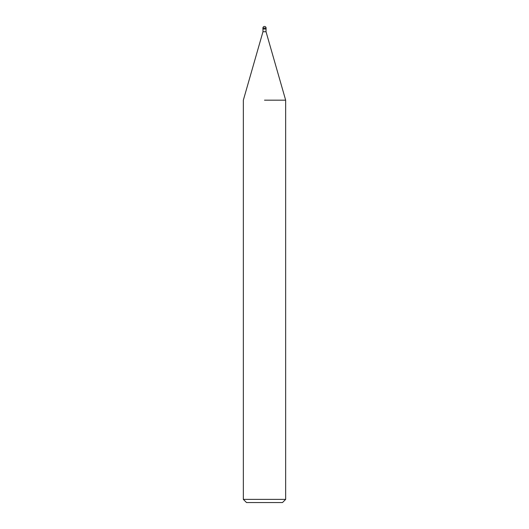 <?xml version="1.0" encoding="UTF-8"?>
<svg xmlns="http://www.w3.org/2000/svg" width="529" height="529" viewBox="0 0 529 529"><rect width="100%" height="100%" fill="white"/><g stroke="black" fill="none" stroke-linecap="round" stroke-linejoin="round"><path stroke-width="0.79" d="M262.966 28.989L262.966 31.74L266.034 31.74L285.66 100.179L285.66 499.376L243.34 499.376L246.514 502.55L282.486 502.55L285.66 499.376M264.5 100.179L285.66 100.179L264.5 100.179M262.913 28.037L262.913 28.989L266.087 28.989L266.087 28.037A1.587 1.587 0 0 0 264.5 26.45A1.587 1.587 0 0 0 262.913 28.037L266.087 28.037M266.034 28.989L266.034 31.74M262.966 31.74L243.34 100.179L243.34 499.376"/></g></svg>
